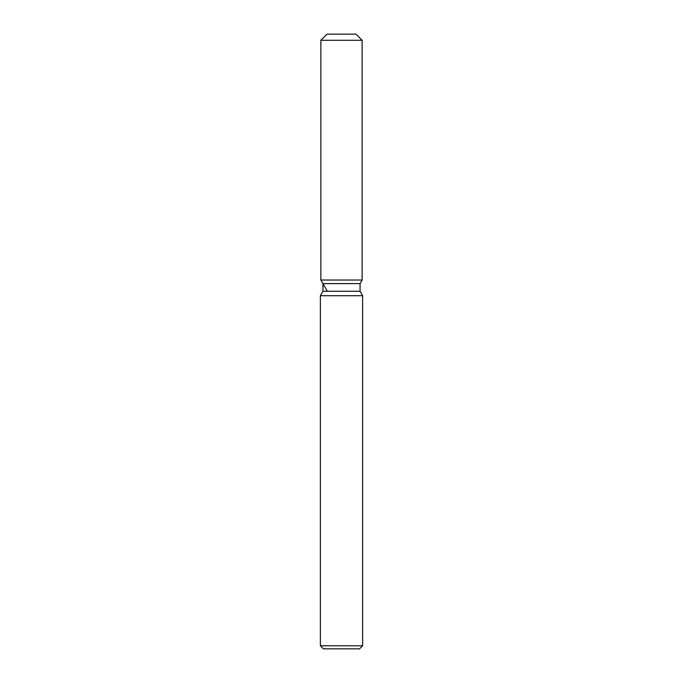 <?xml version="1.0" encoding="UTF-8"?>
<svg xmlns="http://www.w3.org/2000/svg" width="683" height="683" viewBox="0 0 683 683"><rect width="100%" height="100%" fill="white"/><g stroke="black" fill="none" stroke-linecap="round" stroke-linejoin="round"><path stroke-width="1.02" d="M355.98 34.15L327.02 34.15L355.98 34.15L362.135 40.297L362.135 280.03L341.5 280.03L362.135 280.03L360.069 283.607L360.069 291.265L362.63 295.705L362.63 645.776L320.37 645.776L323.443 648.85L359.557 648.85L362.63 645.776M360.069 291.265L322.931 291.265L322.931 283.607L360.069 283.607L362.135 280.03M322.931 291.265L320.37 295.705L362.63 295.705M327.012 34.15L320.865 40.297L320.865 280.03L341.5 280.03L320.865 280.03L322.931 283.607M320.865 40.297L362.135 40.297M320.37 295.705L320.37 645.776M327.012 290.676L320.865 280.03"/></g></svg>
